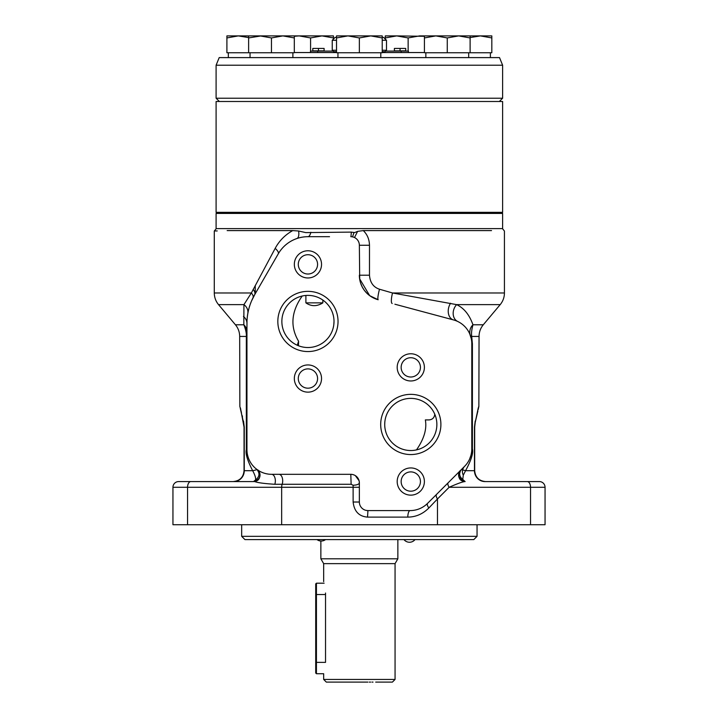 <?xml version="1.0" encoding="UTF-8"?>
<svg xmlns="http://www.w3.org/2000/svg" width="718" height="718" viewBox="0 0 718 718"><rect width="100%" height="100%" fill="white"/><g stroke="black" fill="none" stroke-linecap="round" stroke-linejoin="round"><path stroke-width="1.08" d="M305.895 302.861C311.289 306.577 316.943 306.577 322.858 302.861L305.895 302.861L305.895 295.457M322.858 302.861L322.858 300.07M255.249 293.716L255.249 285.477M302.233 296.004C291.203 311.612 289.982 326.699 298.58 341.247L297.333 345.277M303.508 295.753L304.414 295.619M304.773 295.574L306.039 295.448M307.295 295.385L309.296 295.412M309.781 295.439L311.011 295.556M312.222 295.735L313.416 295.96M314.592 296.238L315.74 296.57M316.871 296.956L317.984 297.387M319.07 297.871L320.129 298.401M321.152 298.975L322.158 299.594M323.127 300.259L324.06 300.968M324.967 301.713L325.837 302.493M326.672 303.319L327.471 304.181M328.225 305.069L328.943 306.003M329.616 306.963L330.244 307.959M330.836 308.973L331.375 310.023M331.869 311.091L332.308 312.186M332.703 313.299L333.34 315.579M333.403 315.839L333.583 316.737M333.771 317.912L333.906 319.088M333.924 319.286L333.987 320.273M334.014 321.458A26.081 26.081 0 0 1 307.932 347.53A26.081 26.081 0 0 1 281.86 321.458A26.081 26.081 0 0 1 307.932 295.376A26.081 26.081 0 0 1 334.014 321.458L333.789 324.859M333.619 325.981L333.125 328.207M332.802 329.293L332.452 330.343M332.443 330.37L332.03 331.429M298.455 345.744L298.58 341.247M425.343 419.913L429.095 419.913L425.343 419.913C427.022 428.933 424.069 438.922 416.485 449.899L414.313 450.294M413.954 450.339L412.688 450.464M411.432 450.527L409.431 450.5M408.946 450.464L407.716 450.348M406.505 450.177L405.311 449.953M404.135 449.665L402.986 449.333M401.856 448.956L400.743 448.517M399.657 448.032L398.598 447.511M397.575 446.937L396.569 446.318M395.6 445.654L394.667 444.945M393.76 444.2L392.89 443.419M392.055 442.593L391.256 441.732M390.502 440.834L389.784 439.91M389.111 438.94L388.483 437.953M387.891 436.93L387.352 435.889M386.858 434.812L386.419 433.717M386.024 432.604L385.386 430.333M385.324 430.073L385.144 429.167M384.956 428L384.821 426.824M384.803 426.627L384.74 425.639M384.713 424.455A26.072 26.072 0 0 0 410.795 450.536A26.072 26.072 0 0 0 436.867 424.455A26.072 26.072 0 0 0 410.795 398.382A26.072 26.072 0 0 0 384.713 424.455L384.803 422.355M384.821 422.103L384.956 420.936M385.135 419.779L385.378 418.63M385.665 417.49L385.997 416.368M386.392 415.264L386.822 414.178M387.307 413.11L387.846 412.069M388.42 411.055L389.039 410.068M389.721 409.089L390.412 408.192M391.157 407.294L391.938 406.442M392.163 406.209L392.71 405.67M359.359 539.595L473.79 539.595L477.048 536.337L241.67 536.337L244.937 539.595L359.359 539.595M172.948 524.732L172.948 487.28L172.948 524.732L545.052 524.732L545.052 487.28L545.052 524.732M187.56 524.732L187.56 487.28L172.948 487.28A5.708 5.708 90 0 1 178.656 481.572L253.499 481.572C255.895 481.231 253.777 482.936 274.797 484.282L351.138 484.282L353.112 485.233L353.13 502.017C354.189 511.387 358.991 516.421 367.535 517.113L407.815 517.113C415.821 517.05 422.839 513.998 428.861 507.976L437.477 498.956A6.525 2.899 45 0 1 436.607 494.334M255.429 480.073C256.057 478.43 255.132 475.298 252.664 470.694C255.886 470.084 257.215 469.599 256.649 469.258C260.096 473.117 259.692 476.716 255.429 480.073L253.499 481.572C260.41 479.436 261.666 475.487 257.286 469.725L256.649 469.258L257.286 469.725C261.666 475.487 260.41 479.436 253.499 481.572A6.525 6.525 87.4 0 0 257.286 469.725L255.348 468.19M257.304 469.743L257.367 469.787C259.781 469.976 261.998 479.848 255.743 481.177M257.475 469.859L259.916 471.367M259.943 471.376L260.571 471.708M261.316 472.067L261.837 472.291M262.151 472.426L263.066 472.785M265.113 473.44L265.983 473.665M266.091 473.692L267.904 474.033M268.182 474.077L268.792 474.158M269.717 474.248L270.659 474.302M188.161 481.572L190.817 481.572L188.161 481.572M469.716 333.834L471.268 338.672A10.878 5.313 168.1 0 1 471.699 336.437L472.399 343.751L472.399 448.929C473.521 452.914 471.241 460.175 465.578 470.694L474.463 470.694L474.463 427.165L474.463 470.694A10.878 10.465 -90 0 0 484.919 481.572L539.344 481.572A5.708 5.708 0 0 1 545.052 487.28A5.708 5.708 -90 0 0 539.344 481.572A5.708 5.708 -90 0 1 545.052 487.28L530.539 487.28L530.539 524.732M463.478 481.572L465.076 481.572M492.01 481.572L530.566 481.572L492.01 481.572M437.477 524.732L437.477 498.956L449.145 487.28C461.809 481.67 464.088 481.652 465.129 481.572A6.525 6.525 0 0 1 460.516 470.425L458.82 476.707L463.397 481.338L458.82 476.707L460.032 470.918M527.263 481.572A5.708 3.276 90 0 1 530.539 487.28L449.145 487.28A6.525 2.899 45 0 1 448.274 482.667M449.073 481.877L449.89 481.051M450.724 480.225L451.559 479.382M452.403 478.538L453.13 477.811M428.861 507.976A6.525 2.531 45 0 1 427.587 503.354L464.564 466.377A24.672 24.672 0 0 0 471.798 448.929L471.798 343.751A24.672 24.672 0 0 0 453.507 319.923L394.9 304.217M430.665 500.275L433.519 497.421M407.815 517.113A6.525 2.325 90 0 1 410.131 510.588M411.306 510.561L412.06 510.507M367.535 517.113L367.93 510.588L410.14 510.588A24.672 24.672 0 0 0 427.587 503.354M366.072 510.381L367.93 510.588A8.571 8.571 0 0 1 359.359 502.017L359.422 503.058M353.112 485.233A6.525 2.351 180 0 0 359.359 482.882L359.359 483.483M359.359 484.103L359.359 484.731M359.359 485.44L359.359 486.005M329.526 236.689L307.959 236.689A34.267 34.267 0 0 0 278.279 253.822L254.621 294.793A57.296 57.296 0 0 0 246.947 323.45L246.947 449.647A24.672 24.672 0 0 0 271.619 474.32L350.797 474.32A8.571 8.571 0 0 1 359.359 482.882L359.359 502.017L353.13 502.017M351.766 236.743L350.797 236.689A8.571 8.571 0 0 1 359.359 245.26L369.483 245.26L369.483 275.209C370.066 282.551 373.405 287.218 379.49 289.228L392.513 292.98L456.603 304.629C463.954 308.049 469.41 314.762 472.956 324.778C471.672 329.634 471.25 333.52 471.699 336.437L479.05 336.437L478.861 406.496M359.709 279.383L359.359 245.26M359.61 278.764L359.359 275.209A25.39 25.39 0 0 0 378.18 299.738A10.878 1.463 105 0 1 379.49 289.228M338.034 321.458A30.102 30.102 0 0 0 307.932 291.355A30.102 30.102 0 0 0 277.83 321.458A30.102 30.102 0 0 0 307.932 351.56A30.102 30.102 0 0 0 338.034 321.458M321.538 264.368A13.597 13.597 0 0 1 307.932 277.965A13.597 13.597 0 0 1 294.335 264.368A13.597 13.597 0 0 1 307.932 250.77A13.597 13.597 0 0 1 321.538 264.368M321.538 378.539A13.597 13.597 0 0 1 307.932 392.145A13.597 13.597 0 0 1 294.335 378.539A13.597 13.597 0 0 1 307.932 364.941A13.597 13.597 0 0 1 321.538 378.539M440.897 424.455A30.102 30.102 0 0 0 410.795 394.353A30.102 30.102 0 0 0 380.693 424.455A30.102 30.102 0 0 0 410.795 454.557A30.102 30.102 0 0 0 440.897 424.455M424.392 367.374A13.597 13.597 0 0 1 410.795 380.971A13.597 13.597 0 0 1 397.189 367.374A13.597 13.597 0 0 1 410.795 353.768A13.597 13.597 0 0 1 424.392 367.374M424.392 481.545A13.597 13.597 0 0 1 410.795 495.142A13.597 13.597 0 0 1 397.189 481.545A13.597 13.597 0 0 1 410.795 467.939A13.597 13.597 0 0 1 424.392 481.545M471.762 450.114L471.717 450.922M471.555 452.331L470.999 455.158M470.981 455.23L469.581 459.143M469.473 459.376L468.962 460.4M468.881 460.57L468.414 461.387M468.351 461.503L467.606 462.679M465.704 465.156L464.564 466.377A10.878 8.41 -135 0 0 462.67 470.093A6.525 5.789 -120.6 0 0 463.298 475.154L465.578 470.694L461.36 469.581C458.712 473.135 459.179 476.429 462.76 479.462L463.298 475.154M471.367 339.21L471.591 340.601M471.726 341.912L471.789 343.392M458.901 322.068L460.112 322.777M460.875 323.262L461.333 323.585M463.747 325.523L464.914 326.654M468.666 331.725L468.944 332.246M359.619 278.79L369.68 295.645M369.725 295.672L378.18 299.738L373.934 298.176M354.504 237.532L357.618 231.358L354.629 232.596L351.29 232.111L305.733 232.596L298.607 230.999L292.72 230.595L227.202 230.595C210.051 230.577 210.051 230.577 227.202 230.595C210.024 231.178 210.024 231.178 227.202 230.595L227.157 230.595M351.29 232.111A10.878 0.61 90 0 1 350.797 236.689L351.281 236.707M298.607 230.999A10.878 4.398 71.2 0 1 296.902 238.52L298.203 238.107M304.647 236.85L305.123 236.805M306.541 236.716L307.959 236.689A10.878 3.626 90 0 0 310.876 232.255M278.467 253.508L279.006 252.628M293.474 239.902L293.994 239.659M295.439 239.058L296.561 238.645M251.551 300.941L254.863 294.389M278.046 254.226L278.279 253.822A10.878 3.653 30 0 0 275.173 248.383C279.284 240.745 285.136 234.822 292.72 230.595M249.523 306.451L249.855 305.428M246.947 328.144L247.001 320.964M247.432 315.974L247.809 313.533M254.127 467.041L252.996 465.829M251.103 463.343L250.42 462.266M250.358 462.159L249.747 461.064M249.702 460.983L249.245 460.041M249.155 459.843L248.832 459.116M248.823 459.089L248.186 457.375M248.15 457.24L247.97 456.693M247.952 456.612L247.602 455.293M247.593 455.248L247.342 454.063M247.252 453.534L247.18 453.031M247.064 452.098L246.974 450.823M474.463 427.165L475.199 421.044C480.432 399.468 480.432 399.468 475.199 421.044A5.708 3.85 13.7 0 1 475.217 422.399L478.278 407.896M478.664 406.738L478.484 407.519M242.504 416.961L242.154 415.551M241.427 412.563L241.095 411.172M244.264 427.165L243.51 422.399A5.708 3.85 166.3 0 1 243.528 421.044C238.286 399.432 238.286 399.432 243.528 421.044L244.264 427.165L244.264 470.694A10.878 10.465 -90 0 1 233.799 481.572M233.171 481.572C239.776 480.925 243.402 477.299 244.048 470.694L244.048 427.165L244.048 470.694L252.664 470.694C247.432 460.579 245.323 453.561 246.337 449.647L246.337 336.437C246.579 333.448 245.744 329.562 243.833 324.778L243.932 304.629L251.354 292.98L275.173 248.383M460.516 470.425C457.186 476.16 458.721 479.875 465.129 481.572L462.76 479.462M470.353 335.441A10.878 10.223 160.3 0 1 472.956 324.778L483.286 324.778C480.504 328.162 479.094 332.048 479.05 336.437M453.507 319.923A10.878 7.853 105 0 1 450.554 303.247M392.181 303.49A10.878 2.405 105 0 1 392.513 292.98L504.431 292.98L504.431 231.034L502.447 228.611M369.483 245.26C369.33 239.291 367.257 234.409 363.281 230.595L357.618 231.358M363.281 230.595L491.534 230.595C508.703 231.178 508.703 231.178 491.534 230.595M247.36 228.611L216.1 228.611L216.1 213.417L502.618 213.417L502.618 228.611L247.36 228.611M359.359 212.331L502.618 212.331L502.618 101.489L216.1 101.489L216.1 212.331L359.359 212.331M216.1 101.489L502.618 101.489M219.008 101.121L216.1 98.222L502.618 98.222L499.719 101.121M216.1 65.212L502.618 65.212L499.522 57.602L219.205 57.602L216.1 65.212L216.1 98.222M336.518 52.549L294.308 52.549M382.209 52.549L424.419 52.549M382.209 40.271L386.49 40.271L386.49 50.26L385.063 51.696L382.209 51.696M336.518 51.696L333.664 51.696L332.237 50.26L336.518 50.26M386.49 50.26L382.209 50.26M336.518 40.271L332.237 40.271L332.237 50.26M386.49 40.271L383.636 37.417L382.209 37.417M336.518 37.417L335.091 37.417L332.237 40.271M408.398 52.549L408.398 51.095L385.656 51.095M310.472 52.549L310.472 51.095L333.071 51.095M324.114 51.095L324.114 48.429L312.788 48.429L324.114 48.429M324.114 50.861L318.451 50.861L318.451 48.429M318.451 50.861L312.788 50.861L312.788 48.429M405.724 51.095L405.724 48.429L394.388 48.429L405.724 48.429M405.724 50.861L400.052 50.861L400.052 48.429M400.052 50.861L394.388 50.861L394.388 48.429M380.782 52.746L380.782 57.602M337.945 52.746L337.945 57.602M336.518 37.937L347.943 35.9L336.518 35.9L336.518 52.746L382.209 52.746L382.209 35.9L370.784 35.9L382.209 37.937M359.359 52.746L359.359 37.937L370.784 35.9L347.943 35.9L359.359 37.937M468.683 52.746L468.683 57.602M425.846 52.746L425.846 57.602M408.138 51.095L408.138 37.937L419.563 35.9L424.419 35.9L424.419 52.746L470.11 52.746L470.11 35.9L480.396 35.9L491.821 37.937L491.821 35.9L480.396 35.9L470.11 37.578M447.269 52.746L447.269 37.937L458.685 35.9L470.11 37.937M424.419 37.937L435.844 35.9L447.269 37.937M424.419 35.9L470.11 35.9M490.394 52.746L490.394 57.602M470.11 52.746L491.821 52.746L491.821 37.937M457.554 35.9L458.685 35.9M385.297 39.077L385.297 37.937L396.722 35.9L424.419 36.295M385.297 37.937L385.297 35.9L396.722 35.9L408.138 37.937M333.421 39.077L333.421 35.9L322.005 35.9L333.421 37.937M310.58 51.095L310.58 37.937L322.005 35.9L299.155 35.9L310.58 37.937M294.308 36.286L299.155 35.9L294.308 35.9L294.308 52.746L271.467 52.746L271.467 37.937L282.883 35.9L294.308 37.937M228.333 52.746L228.333 57.602M226.906 37.937L238.331 35.9L226.906 35.9L226.906 52.746L271.467 52.746M248.616 52.746L248.616 35.9L238.331 35.9L248.616 37.578M248.616 37.937L261.173 35.9M292.881 52.746L292.881 57.602M250.044 52.746L250.044 57.602M248.616 35.9L260.042 35.9L271.467 37.937M260.042 35.9L294.308 35.9M252.987 297.835A10.878 4.855 26.5 0 0 251.354 292.98L214.287 292.98L214.287 231.034L214.817 231.016M215.687 230.981L217.222 230.936M278.279 253.822L254.621 294.793A10.878 5.152 30 0 0 253.167 289.354M248.329 310.912L247.818 313.488A10.878 9.361 10 0 0 243.932 304.629L218.532 304.629C215.75 301.246 214.341 297.36 214.287 292.98M246.947 323.45A10.878 9.522 -0 0 0 243.447 316.45M246.947 331.77A10.878 9.989 0 0 0 243.833 324.778L235.432 324.778C238.214 328.162 239.632 332.048 239.677 336.437L246.947 336.437M351.865 474.383L352.394 474.463M352.915 474.58L353.929 474.912M355.365 475.639L359.09 480.746M359.206 481.275L359.296 481.805M317.58 264.368A9.648 9.648 0 0 1 307.932 274.016A9.648 9.648 0 0 1 298.284 264.368A9.648 9.648 0 0 1 307.932 254.719A9.648 9.648 0 0 1 317.58 264.368M317.58 378.539A9.648 9.648 0 0 1 307.932 388.187A9.648 9.648 0 0 1 298.284 378.539A9.648 9.648 0 0 1 307.932 368.89A9.648 9.648 0 0 1 317.58 378.539M429.095 419.913C432.505 419.563 434.399 417.661 434.767 414.205M407.797 398.553L406.657 398.705M405.508 398.921L404.369 399.181M403.247 399.495L402.161 399.845M419.824 399.989L419.159 399.755M417.759 399.325L417.023 399.136M416.269 398.957L415.489 398.804M413.891 398.562L413.065 398.481M412.231 398.418L411.405 398.382M410.57 398.382L409.745 398.4M420.434 367.374A9.648 9.648 0 0 1 410.795 377.013A9.648 9.648 0 0 1 401.147 367.374A9.648 9.648 0 0 1 410.795 357.726A9.648 9.648 0 0 1 420.434 367.374M420.434 481.545A9.648 9.648 0 0 1 410.795 491.193A9.648 9.648 0 0 1 401.147 481.545A9.648 9.648 0 0 1 410.795 471.897A9.648 9.648 0 0 1 420.434 481.545M323.665 581.634L323.665 563.639L320.865 558.792L397.862 558.792L397.862 539.595M342.926 682.1L326.322 682.1L323.665 679.443L395.062 679.443L395.062 563.639L323.665 563.639M325.532 593.023C323.486 578.34 323.486 578.34 325.532 593.023L325.532 662.373C323.486 677.056 323.486 677.056 325.532 662.373L316.432 662.373L316.432 583.195L324.132 583.195M326.322 682.1L367.912 682.1M395.062 679.443L392.405 682.1L375.685 682.1M373.019 682.1L371.96 682.1M370.632 682.1L369.285 682.1M366.53 682.1L365.13 682.1M363.721 682.1L362.581 682.1M323.674 673.726L316.432 673.726L316.432 662.373L315.714 662.373L315.714 583.913L316.432 583.195M316.432 673.726L315.714 673.008L315.714 662.373L316.432 662.373M281.653 524.732L281.653 487.28L359.359 487.28M190.817 481.572A5.708 3.267 90 0 0 187.56 487.28L281.653 487.28A5.708 3.267 90 0 1 282.147 484.282A6.525 3.734 90 0 0 282.228 477.667A6.525 3.734 90 0 0 278.97 474.32M274.797 484.282A6.525 3.734 90 0 0 274.877 477.667A6.525 3.734 90 0 0 271.619 474.32L271.619 474.32M351.138 484.282L350.797 474.32L352.053 474.41M471.798 448.929L472.399 448.929M471.798 343.751L472.399 343.751M485.556 481.572C478.951 480.925 475.325 477.299 474.679 470.694L474.679 427.165L475.217 422.399M457.689 321.458A10.878 8.769 115.4 0 1 456.603 304.629L500.195 304.629C502.977 301.246 504.386 297.36 504.431 292.98M359.359 275.209L369.483 275.209M401.147 52.549L401.147 51.095M317.724 52.549L317.724 51.095M352.574 236.877L353.974 232.417M246.947 449.647L246.337 449.647M297.835 343.401L297.755 345.466M297.629 344.066L297.575 345.385M325.532 594.549L315.714 594.549M241.67 524.732L241.67 536.337M477.048 524.732L477.048 536.337M259.422 471.089L258.345 470.443M462.293 480.925C457.393 479.409 458.389 471.403 460.462 470.487M459.215 471.726L457.869 473.072M453.166 477.775L450.689 480.252M359.359 484.309L359.233 481.383M260.006 475.594L257.672 470.021M239.857 406.505L239.677 336.437M475.217 422.381L477.883 410.992M478.215 409.484L478.466 408.336M478.637 407.537L478.798 406.828M475.119 422.83L474.724 425.747M241.23 477.991L239.884 479.247M236.653 480.997L233.314 481.572M243.519 422.444L240.261 408.345M240.063 407.447L239.929 406.801M240.44 407.896L244.048 427.165M461.36 469.581L464.564 466.377M372.902 297.665L370.542 296.247M370.111 295.951L366.961 293.33M366.638 293.007L364.403 290.395M364.286 290.243L362.294 287.056M362.204 286.877L360.669 283.26M501.532 213.417L502.618 212.331M217.195 213.417L216.1 212.331M502.618 65.212L502.618 98.222M216.28 228.611L214.287 231.034M303.651 236.958L302.35 237.155M301.623 237.281L300.232 237.568M251.192 301.802L250.349 304.001M249.963 305.105L249.182 307.6M249.011 308.201L248.401 310.598M483.286 324.778L500.195 304.629M235.432 324.778L218.532 304.629M355.931 476.025L355.464 475.702M354.1 474.984L352.664 474.526M320.865 558.792L320.865 541.013M395.062 563.639L397.862 558.792M323.665 679.443L323.665 673.762M403.965 539.595A7.081 7.081 0 0 0 415.013 539.595M316.997 539.595A7.081 7.081 0 0 0 325.532 539.595"/></g></svg>
